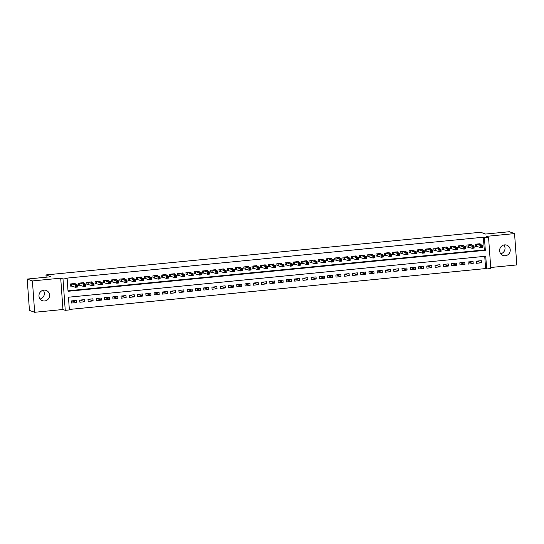 <?xml version="1.0" encoding="UTF-8"?>
<svg xmlns="http://www.w3.org/2000/svg" width="544" height="544" viewBox="0 0 544 544"><rect width="100%" height="100%" fill="white"/><g stroke="black" fill="none" stroke-linecap="round" stroke-linejoin="round"><path stroke-width="0.82" d="M43.248 290.238A5.467 5.284 -70.2 0 1 40.093 298.996M44.662 300.975A5.467 5.284 109.8 0 0 46.124 290.408A5.467 5.284 109.8 0 0 39.018 294.902A5.467 5.284 109.8 0 0 44.662 300.975M503.907 245.004A5.467 5.284 -70.2 0 1 500.752 253.762M505.322 255.741A5.467 5.284 109.8 0 0 506.784 245.174A5.467 5.284 109.8 0 0 499.684 249.669A5.467 5.284 109.8 0 0 505.322 255.741M69.374 309.924L65.246 310.325L62.995 278.984L67.13 278.576L68.041 291.285L485.323 250.308L484.412 237.599L488.546 237.198L490.79 268.539L486.656 268.947L485.744 256.238L68.462 297.214L69.374 309.924M62.954 309.502L60.704 278.161L32.409 280.935L27.2 279.065L29.444 310.406L34.653 312.283L62.954 309.502L65.246 310.325M490.715 267.498L516.8 264.935L514.556 233.594L486.254 236.375L488.546 237.198M69.34 309.448L485.615 268.573L486.656 268.947M32.409 280.935L34.653 312.283M27.2 279.065L50.959 276.733L45.961 274.931L480.597 232.254L485.595 234.049L509.347 231.717L514.556 233.594M75.256 284.172L75.201 283.492L70.244 283.982L70.4 286.096L71.842 285.954M83.518 283.363L83.47 282.683L78.506 283.166L78.662 285.287L80.104 285.144M91.78 282.547L91.732 281.867L86.775 282.356L86.924 284.471L88.373 284.328M100.042 281.738L99.994 281.058L95.037 281.547L95.186 283.662L96.635 283.519M108.304 280.928L108.256 280.248L103.299 280.731L103.448 282.853L104.897 282.71M116.566 280.112L116.518 279.432L111.561 279.922L111.71 282.037L113.159 281.894M124.828 279.303L124.78 278.623L119.823 279.113L119.979 281.228L121.421 281.085M133.096 278.494L133.042 277.814L128.085 278.297L128.241 280.418L129.683 280.276M141.358 277.678L141.311 276.998L136.347 277.488L136.503 279.602L137.945 279.466M149.62 276.869L149.573 276.189L144.616 276.678L144.765 278.793L146.214 278.65M157.882 276.06L157.835 275.38L152.878 275.862L153.027 277.984L154.476 277.841M166.144 275.244L166.097 274.564L161.14 275.053L161.289 277.168L162.738 277.032M174.406 274.434L174.359 273.754L169.402 274.244L169.551 276.359L171 276.216M182.668 273.625L182.621 272.945L177.664 273.428L177.82 275.55L179.262 275.407M190.937 272.809L190.883 272.129L185.926 272.619L186.082 274.734L187.524 274.598M199.199 272L199.152 271.32L194.194 271.81L194.344 273.924L195.792 273.782M207.461 271.191L207.414 270.511L202.456 270.994L202.606 273.115L204.054 272.972M215.723 270.375L215.676 269.702L210.718 270.184L210.868 272.306L212.316 272.163M223.985 269.566L223.938 268.886L218.98 269.375L219.13 271.49L220.578 271.347M232.247 268.756L232.2 268.076L227.242 268.559L227.392 270.681L228.84 270.538M240.516 267.947L240.462 267.267L235.504 267.75L235.661 269.872L237.102 269.729M248.778 267.131L248.73 266.451L243.766 266.941L243.923 269.056L245.364 268.913M257.04 266.322L256.992 265.642L252.035 266.125L252.185 268.246L253.633 268.104M265.302 265.513L265.254 264.833L260.297 265.316L260.447 267.437L261.895 267.294M273.564 264.697L273.516 264.017L268.559 264.506L268.709 266.621L270.157 266.478M281.826 263.888L281.778 263.208L276.821 263.697L276.971 265.812L278.419 265.669M290.088 263.078L290.04 262.398L285.083 262.881L285.24 265.003L286.681 264.86M298.357 262.262L298.302 261.582L293.345 262.072L293.502 264.187L294.943 264.044M306.619 261.453L306.571 260.773L301.614 261.263L301.764 263.378L303.205 263.235M314.881 260.644L314.833 259.964L309.876 260.447L310.026 262.568L311.474 262.426M323.143 259.828L323.095 259.148L318.138 259.638L318.288 261.752L319.736 261.61M331.405 259.019L331.357 258.339L326.4 258.828L326.55 260.943L327.998 260.8M339.667 258.21L339.619 257.53L334.662 258.012L334.812 260.134L336.26 259.991M347.936 257.394L347.881 256.714L342.924 257.203L343.08 259.318L344.522 259.182M356.198 256.584L356.15 255.904L351.186 256.394L351.342 258.509L352.784 258.366M364.46 255.775L364.412 255.095L359.455 255.578L359.604 257.7L361.053 257.557M372.722 254.959L372.674 254.279L367.717 254.769L367.866 256.884L369.315 256.748M380.984 254.15L380.936 253.47L375.979 253.96L376.128 256.074L377.577 255.932M389.246 253.341L389.198 252.661L384.241 253.144L384.39 255.265L385.839 255.122M397.508 252.525L397.46 251.845L392.503 252.334L392.652 254.449L394.101 254.313M405.776 251.716L405.722 251.036L400.765 251.525L400.921 253.64L402.363 253.497M414.038 250.906L413.991 250.226L409.027 250.709L409.183 252.831L410.625 252.688M422.3 250.09L422.253 249.41L417.296 249.9L417.445 252.022L418.894 251.879M430.562 249.281L430.515 248.601L425.558 249.091L425.707 251.206L427.156 251.063M438.824 248.472L438.777 247.792L433.82 248.275L433.969 250.396L435.418 250.254M447.086 247.663L447.039 246.983L442.082 247.466L442.231 249.587L443.68 249.444M455.348 246.847L455.301 246.167L450.344 246.656L450.5 248.771L451.942 248.628M463.617 246.038L463.563 245.358L458.606 245.84L458.762 247.962L460.204 247.819M471.879 245.228L471.832 244.548L466.874 245.031L467.024 247.153L468.472 247.01M476.802 261.12L481.46 262.793L476.503 263.282L476.347 261.161L481.304 260.678L481.46 262.793M468.54 261.929L473.198 263.609L468.234 264.092L468.085 261.977L473.042 261.487L473.198 263.609M460.278 262.738L464.93 264.418L459.972 264.901L459.823 262.786L464.78 262.296L464.93 264.418M452.016 263.554L456.668 265.227L451.71 265.717L451.561 263.595L456.518 263.112L456.668 265.227M443.748 264.364L448.406 266.043L443.448 266.526L443.299 264.411L448.256 263.922L448.406 266.043M435.486 265.173L440.144 266.852L435.186 267.335L435.037 265.22L439.994 264.731L440.144 266.852M427.224 265.989L431.882 267.662L426.924 268.151L426.768 266.03L431.725 265.547L431.882 267.662M418.962 266.798L423.62 268.471L418.662 268.96L418.506 266.846L423.463 266.356L423.62 268.471M410.7 267.607L415.351 269.287L410.394 269.77L410.244 267.655L415.201 267.165L415.351 269.287M402.438 268.423L407.089 270.096L402.132 270.586L401.982 268.464L406.939 267.981L407.089 270.096M394.176 269.232L398.827 270.905L393.87 271.395L393.72 269.28L398.677 268.79L398.827 270.905M385.907 270.042L390.565 271.721L385.608 272.204L385.458 270.089L390.415 269.6L390.565 271.721M377.645 270.858L382.303 272.53L377.346 273.02L377.189 270.898L382.153 270.416L382.303 272.53M369.383 271.667L374.041 273.34L369.084 273.829L368.927 271.714L373.884 271.225L374.041 273.34M361.121 272.476L365.779 274.156L360.815 274.638L360.665 272.524L365.622 272.034L365.779 274.156M352.859 273.292L357.51 274.965L352.553 275.454L352.403 273.333L357.36 272.85L357.51 274.965M344.597 274.101L349.248 275.774L344.291 276.264L344.141 274.149L349.098 273.659L349.248 275.774M336.335 274.91L340.986 276.59L336.029 277.073L335.879 274.958L340.836 274.468L340.986 276.59M328.066 275.726L332.724 277.399L327.767 277.889L327.617 275.767L332.574 275.284L332.724 277.399M319.804 276.536L324.462 278.208L319.505 278.698L319.348 276.576L324.306 276.094L324.462 278.208M311.542 277.345L316.2 279.024L311.243 279.507L311.086 277.392L316.044 276.903L316.2 279.024M303.28 278.161L307.938 279.834L302.974 280.323L302.824 278.202L307.782 277.719L307.938 279.834M295.018 278.97L299.669 280.643L294.712 281.132L294.562 279.011L299.52 278.528L299.669 280.643M286.756 279.779L291.407 281.459L286.45 281.942L286.3 279.827L291.258 279.337L291.407 281.459M278.487 280.595L283.145 282.268L278.188 282.758L278.038 280.636L282.996 280.146L283.145 282.268M270.225 281.404L274.883 283.077L269.926 283.567L269.77 281.445L274.734 280.962L274.883 283.077M261.963 282.214L266.621 283.893L261.664 284.376L261.508 282.261L266.465 281.772L266.621 283.893M253.701 283.023L258.359 284.702L253.402 285.185L253.246 283.07L258.203 282.581L258.359 284.702M245.439 283.839L250.09 285.512L245.133 286.001L244.984 283.88L249.941 283.397L250.09 285.512M237.177 284.648L241.828 286.328L236.871 286.81L236.722 284.696L241.679 284.206L241.828 286.328M228.915 285.457L233.566 287.137L228.609 287.62L228.46 285.505L233.417 285.015L233.566 287.137M220.646 286.273L225.304 287.946L220.347 288.436L220.198 286.314L225.155 285.831L225.304 287.946M212.384 287.082L217.042 288.755L212.085 289.245L211.929 287.13L216.893 286.64L217.042 288.755M204.122 287.892L208.78 289.571L203.823 290.054L203.667 287.939L208.624 287.45L208.78 289.571M195.86 288.708L200.518 290.38L195.554 290.87L195.405 288.748L200.362 288.266L200.518 290.38M187.598 289.517L192.25 291.19L187.292 291.679L187.143 289.564L192.1 289.075L192.25 291.19M179.336 290.326L183.988 292.006L179.03 292.488L178.881 290.374L183.838 289.884L183.988 292.006M171.068 291.142L175.726 292.815L170.768 293.304L170.619 291.183L175.576 290.7L175.726 292.815M162.806 291.951L167.464 293.624L162.506 294.114L162.357 291.999L167.314 291.509L167.464 293.624M154.544 292.76L159.202 294.44L154.244 294.923L154.088 292.808L159.045 292.318L159.202 294.44M146.282 293.576L150.94 295.249L145.982 295.739L145.826 293.617L150.783 293.134L150.94 295.249M138.02 294.386L142.671 296.058L137.714 296.548L137.564 294.433L142.521 293.944L142.671 296.058M129.758 295.195L134.409 296.874L129.452 297.357L129.302 295.242L134.259 294.753L134.409 296.874M121.496 296.011L126.147 297.684L121.19 298.173L121.04 296.052L125.997 295.569L126.147 297.684M113.227 296.82L117.885 298.493L112.928 298.982L112.778 296.861L117.735 296.378L117.885 298.493M104.965 297.629L109.623 299.309L104.666 299.792L104.509 297.677L109.473 297.187L109.623 299.309M96.703 298.445L101.361 300.118L96.404 300.608L96.247 298.486L101.204 298.003L101.361 300.118M88.441 299.254L93.099 300.927L88.135 301.417L87.985 299.295L92.942 298.812L93.099 300.927M80.179 300.064L84.83 301.743L79.873 302.226L79.723 300.111L84.68 299.622L84.83 301.743M485.615 268.573L484.738 256.34M76.418 300.431L71.461 300.92L71.611 303.042L76.568 302.552L76.418 300.431M68.007 290.809L484.282 249.934L483.371 237.225L66.089 278.202L67.13 278.576M480.141 244.412L480.094 243.732L475.136 244.222L475.286 246.337L476.734 246.194M45.961 274.931L46.124 277.202M60.704 278.161L62.995 278.984M483.371 237.225L484.412 237.599M484.282 249.934L485.323 250.308M71.917 300.88L76.568 302.552M481.141 246.058L481.202 246.901L482.025 246.82L481.964 245.976L480.202 245.385L482.27 245.181L482.419 247.296L480.352 247.5L480.202 245.385L476.578 244.079M478.645 243.875L482.27 245.181L481.964 245.976M481.202 246.901L480.352 247.5L475.266 246.024M482.025 246.82L482.419 247.296M472.879 246.867L472.94 247.71L473.763 247.636L473.702 246.786L471.94 246.194L474.008 245.99L474.157 248.112L472.09 248.309L471.94 246.194L468.316 244.888M470.383 244.684L474.008 245.99L473.702 246.786M472.94 247.71L472.09 248.309L467.004 246.833M473.763 247.636L474.157 248.112M464.61 247.676L464.671 248.526L465.501 248.445L465.44 247.595L464.61 247.676L463.678 247.003L465.746 246.806L465.895 248.921L463.828 249.125L463.678 247.003L460.054 245.704M462.121 245.5L465.746 246.806L465.44 247.595M464.671 248.526L463.828 249.125L458.735 247.649M465.501 248.445L465.895 248.921M456.348 248.492L456.409 249.336L457.239 249.254L457.178 248.411L456.348 248.492L455.416 247.819L457.477 247.615L457.633 249.73L455.566 249.934L455.416 247.819L451.792 246.514M453.859 246.31L457.477 247.615L457.178 248.411M456.409 249.336L455.566 249.934L450.473 248.458M457.239 249.254L457.633 249.73M448.086 249.302L448.147 250.145L448.977 250.063L448.916 249.22L448.086 249.302L447.154 248.628L449.215 248.424L449.371 250.546L447.304 250.743L447.154 248.628L443.53 247.323M445.597 247.119L449.215 248.424L448.916 249.22M448.147 250.145L447.304 250.743L442.211 249.268M448.977 250.063L449.371 250.546M439.824 250.111L439.885 250.961L440.708 250.879L440.654 250.029L439.824 250.111L438.886 249.438L440.953 249.24L441.102 251.355L439.042 251.559L438.886 249.438L435.268 248.139M437.328 247.935L440.953 249.24L440.654 250.029M439.885 250.961L439.042 251.559L433.949 250.084M440.708 250.879L441.102 251.355M431.562 250.92L431.623 251.77L432.446 251.688L432.385 250.845L430.624 250.254L432.691 250.05L432.84 252.164L430.78 252.368L430.624 250.254L426.999 248.948M429.066 248.744L432.691 250.05L432.385 250.845M431.623 251.77L430.78 252.368L425.687 250.893M432.446 251.688L432.84 252.164M423.3 251.736L423.361 252.579L424.184 252.498L424.123 251.654L422.362 251.063L424.429 250.859L424.578 252.98L422.511 253.178L422.362 251.063L418.737 249.757M420.804 249.553L424.429 250.859L424.123 251.654M423.361 252.579L422.511 253.178L417.425 251.702M424.184 252.498L424.578 252.98M415.038 252.545L415.092 253.395L415.922 253.314L415.861 252.464L414.1 251.872L416.167 251.668L416.316 253.79L414.249 253.994L414.1 251.872L410.475 250.573M412.542 250.369L416.167 251.668L415.861 252.464M415.092 253.395L414.249 253.994L409.156 252.518M415.922 253.314L416.316 253.79M406.769 253.354L406.83 254.204L407.66 254.123L407.599 253.273L405.838 252.688L407.905 252.484L408.054 254.599L405.987 254.803L405.838 252.688L402.213 251.382M404.28 251.178L407.905 252.484L407.599 253.273M406.83 254.204L405.987 254.803L400.894 253.327M407.66 254.123L408.054 254.599M398.507 254.17L398.568 255.014L399.398 254.932L399.337 254.089L398.507 254.17L397.576 253.497L399.636 253.293L399.792 255.415L397.725 255.612L397.576 253.497L393.951 252.192M396.018 251.988L399.636 253.293L399.337 254.089M398.568 255.014L397.725 255.612L392.632 254.136M399.398 254.932L399.792 255.415M390.245 254.98L390.306 255.83L391.136 255.748L391.075 254.898L390.245 254.98L389.307 254.306L391.374 254.102L391.53 256.224L389.463 256.428L389.307 254.306L385.689 253.001M387.75 252.804L391.374 254.102L391.075 254.898M390.306 255.83L389.463 256.428L384.37 254.946M391.136 255.748L391.53 256.224M381.983 255.789L382.044 256.639L382.867 256.557L382.806 255.707L381.045 255.122L383.112 254.918L383.262 257.033L381.201 257.237L381.045 255.122L377.427 253.817M379.488 253.613L383.112 254.918L382.806 255.707M382.044 256.639L381.201 257.237L376.108 255.762M382.867 256.557L383.262 257.033M373.721 256.605L373.782 257.448L374.605 257.366L374.544 256.523L372.783 255.932L374.85 255.728L375 257.849L372.932 258.046L372.783 255.932L369.158 254.626M371.226 254.422L374.85 255.728L374.544 256.523M373.782 257.448L372.932 258.046L367.846 256.571M374.605 257.366L375 257.849M365.459 257.414L365.52 258.264L366.343 258.182L366.282 257.332L364.521 256.741L366.588 256.537L366.738 258.658L364.67 258.862L364.521 256.741L360.896 255.435M362.964 255.238L366.588 256.537L366.282 257.332M365.52 258.264L364.67 258.862L359.584 257.38M366.343 258.182L366.738 258.658M357.197 258.223L357.252 259.073L358.081 258.992L358.02 258.142L356.259 257.557L358.326 257.353L358.476 259.468L356.408 259.672L356.259 257.557L352.634 256.251M354.702 256.047L358.326 257.353L358.02 258.142M357.252 259.073L356.408 259.672L351.315 258.196M358.081 258.992L358.476 259.468M348.928 259.039L348.99 259.882L349.819 259.801L349.758 258.958L348.928 259.039L347.997 258.366L350.064 258.162L350.214 260.277L348.146 260.481L347.997 258.366L344.372 257.06M346.44 256.856L350.064 258.162L349.758 258.958M348.99 259.882L348.146 260.481L343.053 259.005M349.819 259.801L350.214 260.277M340.666 259.848L340.728 260.698L341.557 260.617L341.496 259.767L340.666 259.848L339.735 259.175L341.795 258.971L341.952 261.093L339.884 261.297L339.735 259.175L336.11 257.87M338.178 257.672L341.795 258.971L341.496 259.767M340.728 260.698L339.884 261.297L334.791 259.814M341.557 260.617L341.952 261.093M332.404 260.658L332.466 261.508L333.288 261.426L333.234 260.576L332.404 260.658L331.466 259.984L333.533 259.787L333.69 261.902L331.622 262.106L331.466 259.984L327.848 258.686M329.909 258.482L333.533 259.787L333.234 260.576M332.466 261.508L331.622 262.106L326.529 260.63M333.288 261.426L333.69 261.902M324.142 261.474L324.204 262.317L325.026 262.235L324.965 261.392L323.204 260.8L325.271 260.596L325.421 262.711L323.36 262.915L323.204 260.8L319.58 259.495M321.647 259.291L325.271 260.596L324.965 261.392M324.204 262.317L323.36 262.915L318.267 261.44M325.026 262.235L325.421 262.711M315.88 262.283L315.942 263.133L316.764 263.051L316.703 262.201L314.942 261.61L317.009 261.406L317.159 263.527L315.092 263.731L314.942 261.61L311.318 260.304M313.385 260.107L317.009 261.406L316.703 262.201M315.942 263.133L315.092 263.731L310.005 262.249M316.764 263.051L317.159 263.527M307.618 263.092L307.68 263.942L308.502 263.86L308.441 263.01L306.68 262.419L308.747 262.222L308.897 264.336L306.83 264.54L306.68 262.419L303.056 261.12M305.123 260.916L308.747 262.222L308.441 263.01M307.68 263.942L306.83 264.54L301.743 263.065M308.502 263.86L308.897 264.336M299.35 263.908L299.411 264.751L300.24 264.67L300.179 263.826L299.35 263.908L298.418 263.235L300.485 263.031L300.635 265.146L298.568 265.35L298.418 263.235L294.794 261.929M296.861 261.725L300.485 263.031L300.179 263.826M299.411 264.751L298.568 265.35L293.474 263.874M300.24 264.67L300.635 265.146M291.088 264.717L291.149 265.56L291.978 265.486L291.917 264.636L291.088 264.717L290.156 264.044L292.216 263.84L292.373 265.962L290.306 266.166L290.156 264.044L286.532 262.738M288.599 262.541L292.216 263.84L291.917 264.636M291.149 265.56L290.306 266.166L285.212 264.683M291.978 265.486L292.373 265.962M282.826 265.526L282.887 266.376L283.716 266.295L283.655 265.445L282.826 265.526L281.894 264.853L283.954 264.656L284.111 266.771L282.044 266.975L281.894 264.853L278.27 263.554M280.33 263.35L283.954 264.656L283.655 265.445M282.887 266.376L282.044 266.975L276.95 265.499M283.716 266.295L284.111 266.771M274.564 266.342L274.625 267.186L275.448 267.104L275.393 266.261L274.564 266.342L273.625 265.669L275.692 265.465L275.842 267.58L273.782 267.784L273.625 265.669L270.008 264.364M272.068 264.16L275.692 265.465L275.393 266.261M274.625 267.186L273.782 267.784L268.688 266.308M275.448 267.104L275.842 267.58M266.302 267.152L266.363 267.995L267.186 267.92L267.124 267.07L265.363 266.478L267.43 266.274L267.58 268.396L265.52 268.593L265.363 266.478L261.739 265.173M263.806 264.969L267.43 266.274L267.124 267.07M266.363 267.995L265.52 268.593L260.426 267.118M267.186 267.92L267.58 268.396M258.04 267.961L258.101 268.811L258.924 268.729L258.862 267.879L257.101 267.288L259.168 267.09L259.318 269.205L257.251 269.409L257.101 267.288L253.477 265.989M255.544 265.785L259.168 267.09L258.862 267.879M258.101 268.811L257.251 269.409L252.164 267.934M258.924 268.729L259.318 269.205M249.778 268.777L249.832 269.62L250.662 269.538L250.6 268.695L248.839 268.104L250.906 267.9L251.056 270.014L248.989 270.218L248.839 268.104L245.215 266.798M247.282 266.594L250.906 267.9L250.6 268.695M249.832 269.62L248.989 270.218L243.896 268.743M250.662 269.538L251.056 270.014M241.509 269.586L241.57 270.429L242.4 270.348L242.338 269.504L241.509 269.586L240.577 268.913L242.644 268.709L242.794 270.83L240.727 271.028L240.577 268.913L236.953 267.607M239.02 267.403L242.644 268.709L242.338 269.504M241.57 270.429L240.727 271.028L235.634 269.552M242.4 270.348L242.794 270.83M233.247 270.395L233.308 271.245L234.138 271.164L234.076 270.314L233.247 270.395L232.315 269.722L234.376 269.525L234.532 271.64L232.465 271.844L232.315 269.722L228.691 268.423M230.758 268.219L234.376 269.525L234.076 270.314M233.308 271.245L232.465 271.844L227.372 270.368M234.138 271.164L234.532 271.64M224.985 271.204L225.046 272.054L225.876 271.973L225.814 271.13L224.046 270.538L226.114 270.334L226.27 272.449L224.203 272.653L224.046 270.538L220.429 269.232M222.489 269.028L226.114 270.334L225.814 271.13M225.046 272.054L224.203 272.653L219.11 271.177M225.876 271.973L226.27 272.449M216.723 272.02L216.784 272.864L217.607 272.782L217.546 271.939L215.784 271.347L217.852 271.143L218.001 273.265L215.941 273.462L215.784 271.347L212.16 270.042M214.227 269.838L217.852 271.143L217.546 271.939M216.784 272.864L215.941 273.462L210.848 271.986M217.607 272.782L218.001 273.265M208.461 272.83L208.522 273.68L209.345 273.598L209.284 272.748L207.522 272.156L209.59 271.952L209.739 274.074L207.672 274.278L207.522 272.156L203.898 270.858M205.965 270.654L209.59 271.952L209.284 272.748M208.522 273.68L207.672 274.278L202.586 272.802M209.345 273.598L209.739 274.074M200.199 273.639L200.26 274.489L201.083 274.407L201.022 273.557L199.26 272.972L201.328 272.768L201.477 274.883L199.41 275.087L199.26 272.972L195.636 271.667M197.703 271.463L201.328 272.768L201.022 273.557M200.26 274.489L199.41 275.087L194.324 273.612M201.083 274.407L201.477 274.883M191.93 274.455L191.991 275.298L192.821 275.216L192.76 274.373L191.93 274.455L190.998 273.782L193.066 273.578L193.215 275.699L191.148 275.896L190.998 273.782L187.374 272.476M189.441 272.272L193.066 273.578L192.76 274.373M191.991 275.298L191.148 275.896L186.055 274.421M192.821 275.216L193.215 275.699M183.668 275.264L183.729 276.114L184.559 276.032L184.498 275.182L183.668 275.264L182.736 274.591L184.797 274.387L184.953 276.508L182.886 276.712L182.736 274.591L179.112 273.285M181.179 273.088L184.797 274.387L184.498 275.182M183.729 276.114L182.886 276.712L177.793 275.23M184.559 276.032L184.953 276.508M175.406 276.073L175.467 276.923L176.297 276.842L176.236 275.992L174.474 275.407L176.535 275.203L176.691 277.318L174.624 277.522L174.474 275.407L170.85 274.101M172.917 273.897L176.535 275.203L176.236 275.992M175.467 276.923L174.624 277.522L169.531 276.046M176.297 276.842L176.691 277.318M167.144 276.889L167.205 277.732L168.028 277.651L167.974 276.808L167.144 276.889L166.206 276.216L168.273 276.012L168.422 278.134L166.362 278.331L166.206 276.216L162.588 274.91M164.648 274.706L168.273 276.012L167.974 276.808M167.205 277.732L166.362 278.331L161.269 276.855M168.028 277.651L168.422 278.134M158.882 277.698L158.943 278.548L159.766 278.467L159.705 277.617L157.944 277.025L160.011 276.821L160.16 278.943L158.1 279.147L157.944 277.025L154.319 275.72M156.386 275.522L160.011 276.821L159.705 277.617M158.943 278.548L158.1 279.147L153.007 277.664M159.766 278.467L160.16 278.943M150.62 278.508L150.681 279.358L151.504 279.276L151.443 278.426L149.682 277.841L151.749 277.637L151.898 279.752L149.831 279.956L149.682 277.841L146.057 276.536M148.124 276.332L151.749 277.637L151.443 278.426M150.681 279.358L149.831 279.956L144.745 278.48M151.504 279.276L151.898 279.752M142.358 279.324L142.419 280.167L143.242 280.085L143.181 279.242L141.42 278.65L143.487 278.446L143.636 280.561L141.569 280.765L141.42 278.65L137.795 277.345M139.862 277.141L143.487 278.446L143.181 279.242M142.419 280.167L141.569 280.765L136.476 279.29M143.242 280.085L143.636 280.561M134.089 280.133L134.15 280.983L134.98 280.901L134.919 280.051L134.089 280.133L133.158 279.46L135.225 279.256L135.374 281.377L133.307 281.581L133.158 279.46L129.533 278.154M131.6 277.957L135.225 279.256L134.919 280.051M134.15 280.983L133.307 281.581L128.214 280.099M134.98 280.901L135.374 281.377M125.827 280.942L125.888 281.792L126.718 281.71L126.657 280.86L125.827 280.942L124.896 280.269L126.956 280.072L127.112 282.186L125.045 282.39L124.896 280.269L121.271 278.97M123.338 278.766L126.956 280.072L126.657 280.86M125.888 281.792L125.045 282.39L119.952 280.915M126.718 281.71L127.112 282.186M117.565 281.758L117.626 282.601L118.456 282.52L118.395 281.676L117.565 281.758L116.627 281.085L118.694 280.881L118.85 282.996L116.783 283.2L116.627 281.085L113.009 279.779M115.07 279.575L118.694 280.881L118.395 281.676M117.626 282.601L116.783 283.2L111.69 281.724M118.456 282.52L118.85 282.996M109.303 282.567L109.364 283.417L110.187 283.336L110.126 282.486L108.365 281.894L110.432 281.69L110.582 283.812L108.521 284.016L108.365 281.894L104.747 280.588M106.808 280.391L110.432 281.69L110.126 282.486M109.364 283.417L108.521 284.016L103.428 282.533M110.187 283.336L110.582 283.812M101.041 283.376L101.102 284.226L101.925 284.145L101.864 283.295L100.103 282.703L102.17 282.506L102.32 284.621L100.252 284.825L100.103 282.703L96.478 281.404M98.546 281.2L102.17 282.506L101.864 283.295M101.102 284.226L100.252 284.825L95.166 283.349M101.925 284.145L102.32 284.621M92.779 284.192L92.84 285.036L93.663 284.954L93.602 284.111L91.841 283.519L93.908 283.315L94.058 285.43L91.99 285.634L91.841 283.519L88.216 282.214M90.284 282.01L93.908 283.315L93.602 284.111M92.84 285.036L91.99 285.634L86.904 284.158M93.663 284.954L94.058 285.43M84.517 285.002L84.572 285.845L85.401 285.77L85.34 284.92L83.579 284.328L85.646 284.124L85.796 286.246L83.728 286.45L83.579 284.328L79.954 283.023M82.022 282.826L85.646 284.124L85.34 284.92M84.572 285.845L83.728 286.45L78.635 284.968M85.401 285.77L85.796 286.246M76.248 285.811L76.31 286.661L77.139 286.579L77.078 285.729L76.248 285.811L75.317 285.138L77.384 284.94L77.534 287.055L75.466 287.259L75.317 285.138L71.692 283.839M73.76 283.635L77.384 284.94L77.078 285.729M76.31 286.661L75.466 287.259L70.373 285.784M77.139 286.579L77.534 287.055M476.422 244.093L476.564 246.14M476.286 244.106L476.428 246.112M468.153 244.909L468.302 246.949M468.024 244.922L468.166 246.928M459.891 245.718L460.04 247.758M459.755 245.732L459.904 247.738M451.629 246.527L451.778 248.574M451.493 246.541L451.636 248.547M443.367 247.343L443.516 249.383M443.231 247.357L443.374 249.363M435.105 248.152L435.248 250.192M434.969 248.166L435.112 250.172M426.843 248.962L426.986 251.008M426.707 248.975L426.85 250.981M418.581 249.778L418.724 251.818M418.445 249.784L418.588 251.797M410.312 250.587L410.462 252.627M410.183 250.6L410.326 252.606M402.05 251.396L402.2 253.436M401.914 251.41L402.064 253.416M393.788 252.205L393.938 254.252M393.652 252.219L393.795 254.232M385.526 253.021L385.669 255.061M385.39 253.035L385.533 255.041M377.264 253.83L377.407 255.87M377.128 253.844L377.271 255.85M369.002 254.64L369.145 256.686M368.866 254.653L369.009 256.666M360.74 255.456L360.883 257.496M360.604 255.469L360.747 257.475M352.471 256.265L352.621 258.305M352.342 256.278L352.485 258.284M344.209 257.074L344.359 259.121M344.073 257.088L344.223 259.094M335.947 257.89L336.097 259.93M335.811 257.904L335.954 259.91M327.685 258.699L327.828 260.739M327.549 258.713L327.692 260.719M319.423 259.508L319.566 261.555M319.287 259.522L319.43 261.528M311.161 260.324L311.304 262.364M311.025 260.338L311.168 262.344M302.892 261.134L303.042 263.174M302.763 261.147L302.906 263.153M294.63 261.943L294.78 263.99M294.494 261.956L294.644 263.962M286.368 262.759L286.518 264.799M286.232 262.772L286.375 264.778M278.106 263.568L278.256 265.608M277.97 263.582L278.113 265.588M269.844 264.377L269.987 266.424M269.708 264.391L269.851 266.397M261.582 265.193L261.725 267.233M261.446 265.207L261.589 267.213M253.32 266.002L253.463 268.042M253.184 266.016L253.327 268.022M245.052 266.812L245.201 268.858M244.922 266.825L245.065 268.831M236.79 267.628L236.939 269.668M236.654 267.641L236.803 269.647M228.528 268.437L228.677 270.477M228.392 268.45L228.534 270.456M220.266 269.246L220.408 271.293M220.13 269.26L220.272 271.266M212.004 270.062L212.146 272.102M211.868 270.069L212.01 272.082M203.742 270.871L203.884 272.911M203.606 270.885L203.748 272.891M195.473 271.68L195.622 273.72M195.344 271.694L195.486 273.7M187.211 272.49L187.36 274.536M187.075 272.503L187.224 274.516M178.949 273.306L179.098 275.346M178.813 273.319L178.962 275.325M170.687 274.115L170.836 276.155M170.551 274.128L170.694 276.134M162.425 274.924L162.568 276.971M162.289 274.938L162.432 276.95M154.163 275.74L154.306 277.78M154.027 275.754L154.17 277.76M145.901 276.549L146.044 278.589M145.765 276.563L145.908 278.569M137.632 277.358L137.782 279.405M137.503 277.372L137.646 279.378M129.37 278.174L129.52 280.214M129.234 278.188L129.384 280.194M121.108 278.984L121.258 281.024M120.972 278.997L121.115 281.003M112.846 279.793L112.996 281.84M112.71 279.806L112.853 281.812M104.584 280.609L104.727 282.649M104.448 280.622L104.591 282.628M96.322 281.418L96.465 283.458M96.186 281.432L96.329 283.438M88.06 282.227L88.203 284.274M87.924 282.241L88.067 284.247M79.791 283.043L79.941 285.083M79.662 283.057L79.805 285.063M71.529 283.852L71.679 285.892M71.393 283.866L71.543 285.872"/></g></svg>
